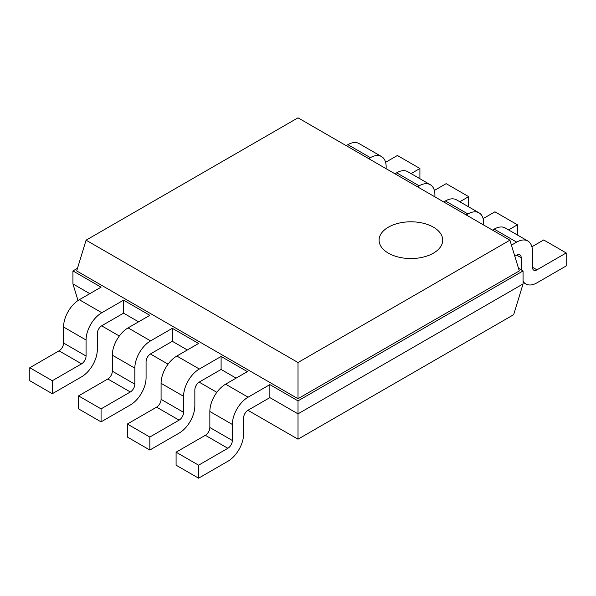 <?xml version="1.0" encoding="UTF-8"?>
<svg xmlns="http://www.w3.org/2000/svg" width="596" height="596" viewBox="0 0 596 596"><rect width="100%" height="100%" fill="white"/><g stroke="black" fill="none" stroke-linecap="round" stroke-linejoin="round"><path stroke-width="0.89" d="M509.923 240.173L298 117.822L86.077 240.173L298 362.524L509.923 240.173L519.31 270.927L298 398.702L298 362.524M298 398.702L76.69 270.927L86.077 240.173M269.869 384.621L269.869 397.614L248.107 410.175A6.362 3.673 120 0 0 243.608 417.975L243.608 434A22.283 12.866 -60 0 1 227.858 461.289L198.595 478.178L198.595 465.185L227.858 448.289A6.362 3.673 120 0 0 232.358 440.496L232.358 424.471A22.283 12.866 -60 0 1 248.107 397.182L269.869 384.621L298 400.862L523.065 270.927L518.513 268.297M523.065 281.267A22.283 12.866 120 0 0 525.799 283.942A22.283 12.866 120 0 0 536.944 282.839L566.2 265.943L566.2 252.95L536.944 269.846A6.362 3.673 -60 0 1 533.755 270.159A6.362 3.673 -60 0 1 532.444 267.246L532.444 251.221A22.283 12.866 120 0 0 527.825 241.015L505.319 228.022A22.283 12.866 120 0 0 494.181 229.125L492.482 230.108M527.825 241.015A22.283 12.866 120 0 0 516.687 242.125L511.442 245.15M483.676 225.02L483.676 223.068A22.283 12.866 120 0 0 479.065 212.861L456.558 199.869A22.283 12.866 120 0 0 445.413 200.971L443.722 201.955M479.065 212.861A22.283 12.866 120 0 0 467.92 213.971L466.228 214.947M434.916 196.866L434.916 194.914A22.283 12.866 120 0 0 430.297 184.715L407.791 171.715A22.283 12.866 120 0 0 396.653 172.818L394.954 173.801M430.297 184.715A22.283 12.866 120 0 0 419.159 185.818L417.461 186.794M386.148 168.713L386.148 166.761A22.283 12.866 120 0 0 381.537 156.562L359.03 143.561A22.283 12.866 120 0 0 347.893 144.664L346.194 145.648M381.537 156.562A22.283 12.866 120 0 0 370.392 157.664L368.7 158.64M77.487 268.297L72.936 270.927L101.067 287.168L79.313 299.728A22.283 12.866 -60 0 0 63.556 327.018L63.556 343.043A6.362 3.673 120 0 1 59.056 350.835L29.8 367.732L29.8 380.725L52.306 393.718L52.306 380.725L81.563 363.836A6.362 3.673 120 0 0 86.062 356.035L86.062 340.011A22.283 12.866 -60 0 1 101.819 312.721L123.573 300.16L149.834 315.321L128.08 327.882A22.283 12.866 -60 0 0 112.324 355.171L112.324 371.196A6.362 3.673 120 0 1 107.824 378.989L78.56 395.886L78.56 408.878L101.067 421.871L101.067 408.878L130.33 391.982A6.362 3.673 120 0 0 134.83 384.189L134.83 368.164A22.283 12.866 -60 0 1 150.587 340.875L172.341 328.314L198.595 343.475L176.841 356.035A22.283 12.866 -60 0 0 161.084 383.325L161.084 399.35A6.362 3.673 120 0 1 156.584 407.142L127.328 424.039L127.328 437.032L149.834 450.025L149.834 437.032L179.091 420.135A6.362 3.673 120 0 0 183.59 412.343L183.59 396.318A22.283 12.866 -60 0 1 199.347 369.028L221.101 356.468L247.362 371.628L225.608 384.189A22.283 12.866 -60 0 0 209.852 411.478L209.852 427.503A6.362 3.673 120 0 1 205.352 435.296L176.088 452.193L176.088 465.185L198.595 478.178M269.869 397.614L298 413.855L523.065 283.92L523.065 270.927M247.936 410.286L298 439.185L298 400.862M566.2 252.95L543.694 239.957L531.893 246.774M514.817 256.198L516.687 255.118A6.362 3.673 -60 0 1 519.868 254.797A6.362 3.673 -60 0 1 521.187 257.718L521.187 269.839M517.44 235.018L517.44 224.796L494.933 211.804L483.125 218.62M517.44 224.796L508.582 229.907M468.672 206.864L468.672 196.643L446.166 183.65L434.365 190.467M468.672 196.643L459.821 201.753M419.912 178.711L419.912 168.489L397.405 155.496L385.597 162.313M419.912 168.489L411.054 173.6M78.016 300.54L72.936 283.92L72.936 270.927M72.936 283.92L89.817 293.664M123.573 300.16L123.573 313.153L101.819 325.714A6.362 3.673 120 0 0 97.319 333.514L97.319 349.539A22.283 12.866 -60 0 1 81.563 376.828L52.306 393.718M123.573 313.153L138.577 321.818M172.341 328.314L172.341 341.307L150.587 353.868A6.362 3.673 120 0 0 146.08 361.668L146.08 377.693A22.283 12.866 -60 0 1 130.33 404.982L101.067 421.871M172.341 341.307L187.345 349.971M221.101 356.468L221.101 369.46L199.347 382.021A6.362 3.673 120 0 0 194.847 389.821L194.847 405.846A22.283 12.866 -60 0 1 179.091 433.136L149.834 450.025M221.101 369.46L236.105 378.125M298 439.185L513.67 314.673L523.065 283.92M101.64 325.826L119.312 336.025M150.408 353.979L168.072 364.178M199.168 382.133L216.84 392.332M52.306 380.725L29.8 367.732M101.067 408.878L78.56 395.886M149.834 437.032L127.328 424.039M198.595 465.185L176.088 452.193M388.383 227.18A31.826 18.379 180 0 1 441.636 235.42A31.826 18.379 180 0 1 402.658 257.919A31.826 18.379 180 0 1 388.383 227.18M494.181 229.125L516.687 242.125M445.413 200.971L467.92 213.971M396.653 172.818L419.159 185.818M347.893 144.664L370.392 157.664M101.819 312.721L79.313 299.728M150.587 340.875L128.08 327.882M199.347 369.028L176.841 356.035M248.107 397.182L225.608 384.189M86.062 340.011L63.556 327.018M134.83 368.164L112.324 355.171M183.59 396.318L161.084 383.325M232.358 424.471L209.852 411.478M532.444 267.246L536.944 269.846M516.687 255.118L521.187 257.718M86.062 356.035L63.556 343.043M81.563 363.836L59.056 350.835M134.83 384.189L112.324 371.196M130.33 391.982L107.824 378.989M183.59 412.343L161.084 399.35M179.091 420.135L156.584 407.142M232.358 440.496L209.852 427.503M227.858 448.289L205.352 435.296M525.799 283.942L523.065 282.362"/></g></svg>
